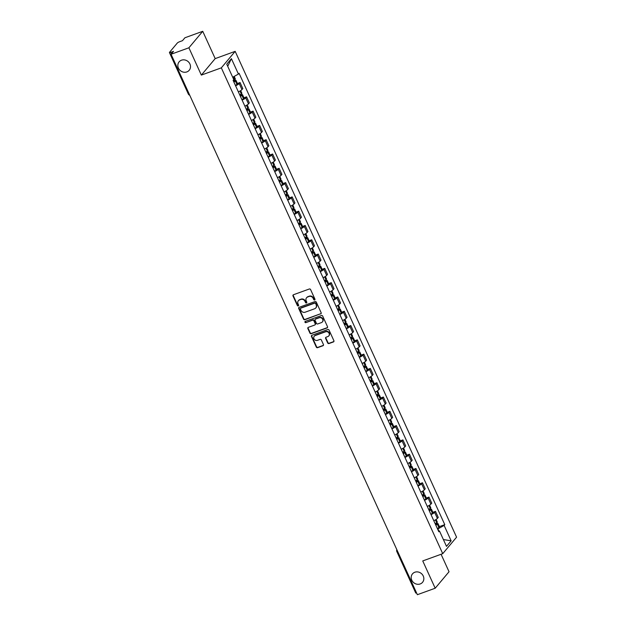 <?xml version="1.0" encoding="UTF-8"?>
<svg xmlns="http://www.w3.org/2000/svg" width="626" height="626" viewBox="0 0 626 626"><rect width="100%" height="100%" fill="white"/><g stroke="black" fill="none" stroke-linecap="round" stroke-linejoin="round"><path stroke-width="0.94" d="M314.62 299.995A0.704 0.642 -140 0 0 314.948 299.142L310.59 289.58A1.009 0.916 -140 0 0 309.307 289.001L293.469 294.744A1.009 0.916 -140 0 0 292.999 295.965L297.358 305.519A0.704 0.642 -140 0 0 298.508 305.754A0.704 0.642 -140 0 0 298.586 305.073L298.023 303.837A3.224 2.927 -140 0 1 299.525 299.94L300.848 299.463A3.224 2.927 -140 0 1 304.972 301.317L305.535 302.554A0.704 0.642 -140 0 0 306.693 302.781A0.704 0.642 -140 0 0 306.771 302.108L306.208 300.871A3.224 2.927 -140 0 1 307.71 296.974L309.025 296.489A3.224 2.927 -140 0 1 313.156 298.352L313.72 299.588A0.704 0.642 -140 0 0 314.62 299.995M306.693 297.616A3.224 2.927 -140 0 1 307.984 296.638L309.307 296.161A3.224 2.927 -140 0 1 313.43 298.023L313.994 299.259A0.704 0.642 -140 0 0 314.98 299.627M293.265 294.854A1.009 0.916 -140 0 0 293.281 295.636L297.632 305.191A0.704 0.642 -140 0 0 298.618 305.558M298.516 300.582A3.224 2.927 -140 0 1 299.807 299.611L301.122 299.126A3.224 2.927 -140 0 1 305.253 300.989L305.817 302.225A0.704 0.642 -140 0 0 306.803 302.593M414.842 572.227A6.573 5.963 -140 0 0 412.487 573.87A6.573 5.963 -140 0 0 412.589 581.515A6.573 5.963 -140 0 0 420.187 583.956A6.573 5.963 -140 0 0 422.55 582.313A6.573 5.963 -140 0 0 422.448 574.668A6.573 5.963 -140 0 0 414.842 572.227M181.493 60.19A6.573 5.963 -140 0 0 179.138 61.833A6.573 5.963 -140 0 0 179.239 69.478A6.573 5.963 -140 0 0 186.845 71.92A6.573 5.963 -140 0 0 189.201 70.284A6.573 5.963 -140 0 0 189.099 62.631A6.573 5.963 -140 0 0 181.493 60.19M327.695 342.962A1.009 0.916 -140 0 0 328.986 343.549L333.423 341.937A1.009 0.916 -140 0 0 333.893 340.716L329.057 330.105A1.009 0.916 -140 0 0 327.766 329.519L311.936 335.262A1.009 0.916 -140 0 0 311.466 336.483L316.302 347.094A1.009 0.916 -140 0 0 317.593 347.68L322.961 345.732A1.009 0.916 -140 0 0 323.431 344.511L321.357 339.973A1.009 0.916 -140 0 0 320.066 339.394L317.405 340.356A2.7 2.449 -140 0 1 314.244 336.217A2.7 2.449 -140 0 1 315.214 335.544L325.637 331.764A2.7 2.449 -140 0 1 328.799 335.904A2.7 2.449 -140 0 1 327.828 336.577L326.091 337.203A1.009 0.916 -140 0 0 325.622 338.423L327.695 342.962L327.969 342.633A1.009 0.916 -140 0 0 329.26 343.212L333.705 341.6A1.009 0.916 -140 0 0 333.901 341.499M201.345 75.097L215.188 58.609L202.746 31.3L188.895 47.787L201.345 75.097L221.322 67.851L442.731 553.674L422.746 560.927L435.187 588.229L417.362 594.7L171.062 54.259L173.519 51.34L170.741 52.349L171.414 53.836M188.895 47.787L171.062 54.259M320.676 313.962A1.009 0.916 -140 0 0 321.146 312.742L316.31 302.131A1.009 0.916 -140 0 0 315.019 301.552L299.189 307.296A1.009 0.916 -140 0 0 298.719 308.508L303.555 319.127A1.009 0.916 -140 0 0 304.846 319.706L320.958 313.634A1.009 0.916 -140 0 0 321.154 313.524M322.687 316.114L327.523 326.733A1.009 0.916 -140 0 1 327.054 327.946L311.216 333.689A1.009 0.916 -140 0 1 309.933 333.11L307.859 328.572A1.009 0.916 -140 0 1 308.328 327.351L314.753 325.019A1.009 0.916 -140 0 0 315.222 323.806L313.845 320.786A1.009 0.916 -140 0 0 312.554 320.207L305.871 322.633A0.704 0.642 -140 0 1 305.042 321.553A0.704 0.642 -140 0 1 305.3 321.373L321.396 315.535A1.009 0.916 -140 0 1 322.687 316.114M202.746 31.3L184.913 37.771L182.463 40.69L179.685 41.699A2.05 0.399 -24.5 0 0 177.338 43.006L169.497 52.341A2.05 0.399 -24.5 0 0 169.427 52.537A2.05 0.399 -24.5 0 0 170.741 52.349M215.188 58.609L235.173 51.355L456.573 537.186L442.731 553.674M435.187 588.229L449.038 571.741L441.08 554.276M416.556 592.939A2.05 0.399 155.5 0 1 415.719 592.978L396.798 551.475A2.05 0.399 -24.5 0 0 397.643 551.436M238.357 91.865A4.726 0.923 -24.5 0 0 241.965 89.588L239.21 83.54A4.726 0.923 155.5 0 1 235.603 85.817M239.21 83.54L240.055 82.538L237.434 83.493M241.965 89.588L242.81 88.587L240.055 82.538M243.944 97.781L246.574 96.834L245.728 97.836A4.726 0.923 155.5 0 1 242.113 100.113M244.876 106.162A4.726 0.923 -24.5 0 0 248.483 103.885L249.328 102.883L246.574 96.834M250.463 112.077L253.084 111.123L252.239 112.132A4.726 0.923 155.5 0 1 248.632 114.409M251.386 120.45A4.726 0.923 -24.5 0 0 254.993 118.181L255.838 117.172L253.084 111.123M256.973 126.374L259.602 125.419L258.757 126.429A4.726 0.923 155.5 0 1 255.142 128.698M257.904 134.746A4.726 0.923 -24.5 0 0 261.511 132.477L262.357 131.468L259.602 125.419M263.491 140.67L266.113 139.715L265.267 140.725A4.726 0.923 155.5 0 1 261.66 142.994M264.415 149.043A4.726 0.923 -24.5 0 0 268.022 146.766L268.867 145.764L266.113 139.715M270.002 154.966L272.631 154.012L271.786 155.013A4.726 0.923 155.5 0 1 268.178 157.29M270.933 163.339A4.726 0.923 -24.5 0 0 274.54 161.062L275.385 160.06L272.631 154.012M276.52 169.255L279.141 168.308L278.296 169.31A4.726 0.923 155.5 0 1 274.689 171.587M277.443 177.627A4.726 0.923 -24.5 0 0 281.051 175.358L281.896 174.349L279.141 168.308M283.03 183.551L285.659 182.596L284.814 183.606A4.726 0.923 155.5 0 1 281.207 185.875M283.961 191.924A4.726 0.923 -24.5 0 0 287.569 189.655L288.414 188.645L285.659 182.596M289.548 197.847L292.17 196.893L291.325 197.902A4.726 0.923 155.5 0 1 287.717 200.171M290.472 206.22A4.726 0.923 -24.5 0 0 294.079 203.951L294.924 202.941L292.17 196.893M296.059 212.144L298.688 211.189L297.843 212.191A4.726 0.923 155.5 0 1 294.236 214.468M296.99 220.516A4.726 0.923 -24.5 0 0 300.597 218.239L301.442 217.238L298.688 211.189M302.577 226.432L305.198 225.485L304.353 226.487A4.726 0.923 155.5 0 1 300.746 228.764M303.5 234.813A4.726 0.923 -24.5 0 0 307.108 232.536L307.953 231.526L305.198 225.485M309.087 240.728L311.717 239.774L310.872 240.783A4.726 0.923 155.5 0 1 307.264 243.052M310.019 249.101A4.726 0.923 -24.5 0 0 313.626 246.832L314.471 245.822L311.717 239.774M315.606 255.025L318.227 254.07L317.382 255.079A4.726 0.923 155.5 0 1 313.775 257.349M316.529 263.397A4.726 0.923 -24.5 0 0 320.136 261.128L320.981 260.119L318.227 254.07M322.116 269.321L324.745 268.366L323.9 269.368A4.726 0.923 155.5 0 1 320.293 271.645M323.047 277.694A4.726 0.923 -24.5 0 0 326.655 275.417L327.5 274.415L324.745 268.366M328.634 283.609L331.256 282.662L330.411 283.664A4.726 0.923 155.5 0 1 326.803 285.941M329.558 291.99A4.726 0.923 -24.5 0 0 333.173 289.713L334.01 288.711L331.256 282.662M335.145 297.906L337.774 296.951L336.929 297.96A4.726 0.923 155.5 0 1 333.322 300.237M336.076 306.278A4.726 0.923 -24.5 0 0 339.683 304.009L340.528 303L337.774 296.951M341.663 312.202L344.284 311.247L343.439 312.257A4.726 0.923 155.5 0 1 339.832 314.526M342.586 320.575A4.726 0.923 -24.5 0 0 346.201 318.305L347.039 317.296L344.284 311.247M348.173 326.498L350.803 325.543L349.957 326.553A4.726 0.923 155.5 0 1 346.35 328.822M349.105 334.871A4.726 0.923 -24.5 0 0 352.712 332.594L353.557 331.592L350.803 325.543M354.692 340.787L357.313 339.84L356.468 340.841A4.726 0.923 155.5 0 1 352.861 343.118M355.615 349.167A4.726 0.923 -24.5 0 0 359.23 346.89L360.067 345.888L357.313 339.84M361.202 355.083L363.831 354.136L362.986 355.138A4.726 0.923 155.5 0 1 359.379 357.415M362.133 363.456A4.726 0.923 -24.5 0 0 365.74 361.186L366.586 360.177L363.831 354.136M367.72 369.379L370.342 368.424L369.496 369.434A4.726 0.923 155.5 0 1 365.889 371.703M368.644 377.752A4.726 0.923 -24.5 0 0 372.259 375.483L373.096 374.473L370.342 368.424M374.231 383.675L376.86 382.721L376.015 383.73A4.726 0.923 155.5 0 1 372.407 385.999M375.162 392.048A4.726 0.923 -24.5 0 0 378.769 389.771L379.614 388.769L376.86 382.721M380.749 397.972L383.37 397.017L382.525 398.019A4.726 0.923 155.5 0 1 378.918 400.296M381.672 406.344A4.726 0.923 -24.5 0 0 385.287 404.067L386.125 403.066L383.37 397.017M387.259 412.26L389.888 411.313L389.043 412.315A4.726 0.923 155.5 0 1 385.436 414.592M388.19 420.641A4.726 0.923 -24.5 0 0 391.798 418.364L392.643 417.354L389.888 411.313M393.777 426.556L396.399 425.602L395.554 426.611A4.726 0.923 155.5 0 1 391.946 428.88M394.701 434.929A4.726 0.923 -24.5 0 0 398.316 432.66L399.153 431.65L396.399 425.602M400.288 440.853L402.917 439.898L402.072 440.907A4.726 0.923 155.5 0 1 398.465 443.177M401.219 449.225A4.726 0.923 -24.5 0 0 404.826 446.956L405.671 445.947L402.917 439.898M406.806 455.149L409.427 454.194L408.582 455.196A4.726 0.923 155.5 0 1 404.975 457.473M407.729 463.522A4.726 0.923 -24.5 0 0 411.345 461.245L412.19 460.243L409.427 454.194M413.317 469.437L415.946 468.491L415.101 469.492A4.726 0.923 155.5 0 1 411.493 471.769M414.248 477.818A4.726 0.923 -24.5 0 0 417.855 475.541L418.7 474.539L415.946 468.491M419.835 483.734L422.456 482.779L421.611 483.788A4.726 0.923 155.5 0 1 418.004 486.058M420.758 492.106A4.726 0.923 -24.5 0 0 424.373 489.837L425.218 488.828L422.456 482.779M426.345 498.03L428.974 497.075L428.129 498.085A4.726 0.923 155.5 0 1 424.522 500.354M427.276 506.403A4.726 0.923 -24.5 0 0 430.884 504.133L431.729 503.124L428.974 497.075M432.863 512.326L435.485 511.372L434.64 512.381A4.726 0.923 155.5 0 1 431.032 514.65M433.787 520.699A4.726 0.923 -24.5 0 0 437.402 518.422L438.247 517.42L435.485 511.372M438.849 530.965L437.91 528.907L444.131 525.433L451.143 540.825L446.495 546.365L439.475 530.973L438.826 531.748L233.122 80.371L233.772 79.596L226.761 64.204L231.409 58.664L238.428 74.056L232.708 77.256M444.131 525.433L444.781 524.658L239.077 73.281L238.428 74.056M221.322 67.851L235.173 51.355M439.374 526.615L444.781 524.658M439.475 530.973L438.466 530.965M231.409 58.664L227.723 66.325M443.388 539.549L451.143 540.825M298.985 307.397A1.009 0.916 -140 0 0 298.993 308.18L303.829 318.798A1.009 0.916 -140 0 0 305.12 319.377L320.958 313.634M315.527 303.563A0.704 0.642 -140 0 0 314.628 303.156L300.73 308.203A0.704 0.642 -140 0 0 300.402 309.056L300.996 310.355A3.224 2.927 -140 0 0 305.12 312.217L314.62 308.767A3.224 2.927 -140 0 0 316.122 304.87L315.809 303.234A0.704 0.642 -140 0 0 314.901 302.827L314.628 303.156M300.644 308.242A0.704 0.642 -140 0 1 301.004 307.875L314.901 302.827M315.911 307.796A3.224 2.927 -140 0 0 316.404 304.541L316.122 304.87M315.809 303.234L316.404 304.541M308.125 327.453A1.009 0.916 -140 0 0 308.133 328.235L310.206 332.782A1.009 0.916 -140 0 0 311.498 333.361L327.328 327.617A1.009 0.916 -140 0 0 327.531 327.515M315.23 324.589A1.009 0.916 -140 0 0 315.496 323.47L314.127 320.457A1.009 0.916 -140 0 0 312.836 319.878L305.871 322.633M305.214 321.412A0.704 0.642 -140 0 0 306.153 322.304M321.412 322.601A2.7 2.449 -140 0 0 322.335 318.79A2.7 2.449 -140 0 0 319.221 317.789L315.551 319.127A1.009 0.916 -140 0 0 315.081 320.34L316.451 323.352A1.009 0.916 -140 0 0 317.742 323.939L321.412 322.601M322.515 321.756A2.7 2.449 -140 0 0 319.495 317.46L319.221 317.789M315.347 319.229A1.009 0.916 -140 0 1 315.825 318.79L319.495 317.46M325.896 337.312A1.009 0.916 -140 0 0 325.903 338.095L327.969 342.633M328.932 335.732A2.7 2.449 -140 0 0 325.911 331.436L325.637 331.764M314.393 336.06A2.7 2.449 -140 0 1 315.488 335.215L325.911 331.436M311.732 335.372A1.009 0.916 -140 0 0 311.74 336.154L316.584 346.765A1.009 0.916 -140 0 0 317.867 347.344L323.235 345.403A1.009 0.916 -140 0 0 323.439 345.294M233.521 81.255L234.484 81.325A6.471 1.26 155.5 0 1 233.772 81.803M233.905 82.084A7.802 1.518 -24.5 0 0 235.431 81.083L235.517 81.028A2.59 0.509 -24.5 0 0 236.025 80.41A2.59 0.509 -24.5 0 0 234.367 80.652L233.404 80.997M235.423 85.426A7.802 1.518 -24.5 0 0 236.957 84.432L237.043 84.369A2.59 0.509 -24.5 0 0 237.551 83.751L236.025 80.41M234.202 76.411L235.36 78.939A2.59 0.509 155.5 0 1 234.852 79.557L234.766 79.619A7.802 1.518 155.5 0 1 233.232 80.621M240.04 95.551L240.994 95.614A6.471 1.26 155.5 0 1 240.29 96.099M240.415 96.381A7.802 1.518 -24.5 0 0 241.949 95.379L242.035 95.316A2.59 0.509 -24.5 0 0 242.544 94.706A2.59 0.509 -24.5 0 0 240.885 94.949L239.922 95.293M241.941 99.722A7.802 1.518 -24.5 0 0 243.475 98.728L243.553 98.665A2.59 0.509 -24.5 0 0 244.062 98.047L242.544 94.706M240.681 90.613L241.871 93.235A2.59 0.509 155.5 0 1 241.362 93.853L241.276 93.916A7.802 1.518 155.5 0 1 239.75 94.909M246.55 109.847L247.513 109.91A6.471 1.26 155.5 0 1 246.8 110.395M246.934 110.677A7.802 1.518 -24.5 0 0 248.459 109.675L248.545 109.613A2.59 0.509 -24.5 0 0 249.054 108.994A2.59 0.509 -24.5 0 0 247.395 109.237L246.433 109.589M248.452 114.018A7.802 1.518 -24.5 0 0 249.985 113.016L250.071 112.962A2.59 0.509 -24.5 0 0 250.58 112.344L249.054 108.994M247.192 104.91L248.389 107.531A2.59 0.509 155.5 0 1 247.88 108.149L247.794 108.212A7.802 1.518 155.5 0 1 246.261 109.206M253.068 124.136L254.023 124.206A6.471 1.26 155.5 0 1 253.319 124.684M253.444 124.965A7.802 1.518 -24.5 0 0 254.978 123.971L255.064 123.909A2.59 0.509 -24.5 0 0 255.572 123.291A2.59 0.509 -24.5 0 0 253.913 123.533L252.951 123.885M254.97 128.314A7.802 1.518 -24.5 0 0 256.503 127.313L256.582 127.25A2.59 0.509 -24.5 0 0 257.09 126.64L255.572 123.291M253.71 119.206L254.899 121.827A2.59 0.509 155.5 0 1 254.391 122.446L254.305 122.5A7.802 1.518 155.5 0 1 252.779 123.502M259.579 138.432L260.541 138.502A6.471 1.26 155.5 0 1 259.829 138.98M259.962 139.262A7.802 1.518 -24.5 0 0 261.488 138.26L261.574 138.205A2.59 0.509 -24.5 0 0 262.083 137.587A2.59 0.509 -24.5 0 0 260.424 137.83L259.461 138.174M261.48 142.611A7.802 1.518 -24.5 0 0 263.014 141.609L263.1 141.546A2.59 0.509 -24.5 0 0 263.609 140.928L262.083 137.587M260.22 133.502L261.418 136.124A2.59 0.509 155.5 0 1 260.909 136.734L260.823 136.797A7.802 1.518 155.5 0 1 259.289 137.798M266.097 152.728L267.052 152.791A6.471 1.26 155.5 0 1 266.347 153.276M266.473 153.558A7.802 1.518 -24.5 0 0 268.006 152.556L268.092 152.494A2.59 0.509 -24.5 0 0 268.601 151.883A2.59 0.509 -24.5 0 0 266.942 152.126L265.98 152.47M267.998 156.899A7.802 1.518 -24.5 0 0 269.532 155.905L269.61 155.843A2.59 0.509 -24.5 0 0 270.119 155.225L268.601 151.883M266.739 147.791L267.928 150.412A2.59 0.509 155.5 0 1 267.419 151.03L267.333 151.093A7.802 1.518 155.5 0 1 265.807 152.087M272.607 167.025L273.57 167.087A6.471 1.26 155.5 0 1 272.858 167.572M272.991 167.854A7.802 1.518 -24.5 0 0 274.517 166.852L274.603 166.79A2.59 0.509 -24.5 0 0 275.111 166.172A2.59 0.509 -24.5 0 0 273.452 166.414L272.49 166.766M274.509 171.195A7.802 1.518 -24.5 0 0 276.043 170.194L276.129 170.139A2.59 0.509 -24.5 0 0 276.637 169.521L275.111 166.172M273.249 162.087L274.446 164.708A2.59 0.509 155.5 0 1 273.938 165.327L273.852 165.389A7.802 1.518 155.5 0 1 272.318 166.383M279.126 181.313L280.08 181.383A6.471 1.26 155.5 0 1 279.376 181.861M279.501 182.143A7.802 1.518 -24.5 0 0 281.035 181.149L281.121 181.086A2.59 0.509 -24.5 0 0 281.63 180.468A2.59 0.509 -24.5 0 0 279.971 180.711L279.008 181.063M281.027 185.492A7.802 1.518 -24.5 0 0 282.561 184.49L282.639 184.427A2.59 0.509 -24.5 0 0 283.148 183.817L281.63 180.468M279.767 176.383L280.957 179.005A2.59 0.509 155.5 0 1 280.448 179.623L280.362 179.678A7.802 1.518 155.5 0 1 278.836 180.679M285.636 195.609L286.598 195.68A6.471 1.26 155.5 0 1 285.886 196.157M286.019 196.439A7.802 1.518 -24.5 0 0 287.545 195.445L287.631 195.382A2.59 0.509 -24.5 0 0 288.14 194.764A2.59 0.509 -24.5 0 0 286.481 195.007L285.519 195.351M287.537 199.788A7.802 1.518 -24.5 0 0 289.071 198.786L289.157 198.724A2.59 0.509 -24.5 0 0 289.666 198.106L288.14 194.764M286.278 190.68L287.475 193.301A2.59 0.509 155.5 0 1 286.966 193.911L286.88 193.974A7.802 1.518 155.5 0 1 285.346 194.976M292.154 209.906L293.109 209.976A6.471 1.26 155.5 0 1 292.405 210.453M292.53 210.735A7.802 1.518 -24.5 0 0 294.063 209.733L294.15 209.679A2.59 0.509 -24.5 0 0 294.658 209.061A2.59 0.509 -24.5 0 0 292.999 209.303L292.037 209.647M294.056 214.076A7.802 1.518 -24.5 0 0 295.589 213.083L295.668 213.02A2.59 0.509 -24.5 0 0 296.176 212.402L294.658 209.061M292.796 204.968L293.985 207.589A2.59 0.509 155.5 0 1 293.477 208.208L293.391 208.27A7.802 1.518 155.5 0 1 291.865 209.272M298.665 224.202L299.627 224.264A6.471 1.26 155.5 0 1 298.915 224.75M299.048 225.031A7.802 1.518 -24.5 0 0 300.574 224.03L300.66 223.967A2.59 0.509 -24.5 0 0 301.169 223.357A2.59 0.509 -24.5 0 0 299.51 223.592L298.547 223.944M300.566 228.373A7.802 1.518 -24.5 0 0 302.1 227.379L302.186 227.316A2.59 0.509 -24.5 0 0 302.694 226.698L301.169 223.357M299.306 219.264L300.503 221.886A2.59 0.509 155.5 0 1 299.995 222.504L299.909 222.566A7.802 1.518 155.5 0 1 298.375 223.56M305.183 238.49L306.137 238.561A6.471 1.26 155.5 0 1 305.433 239.046M305.558 239.32A7.802 1.518 -24.5 0 0 307.092 238.326L307.178 238.263A2.59 0.509 -24.5 0 0 307.687 237.645A2.59 0.509 -24.5 0 0 306.028 237.888L305.065 238.24M307.084 242.669A7.802 1.518 -24.5 0 0 308.618 241.667L308.696 241.605A2.59 0.509 -24.5 0 0 309.205 240.994L307.687 237.645M305.824 233.561L307.014 236.182A2.59 0.509 155.5 0 1 306.505 236.8L306.419 236.863A7.802 1.518 155.5 0 1 304.893 237.857M311.693 252.787L312.656 252.857A6.471 1.26 155.5 0 1 311.944 253.334M312.077 253.616A7.802 1.518 -24.5 0 0 313.603 252.622L313.689 252.56A2.59 0.509 -24.5 0 0 314.197 251.942A2.59 0.509 -24.5 0 0 312.538 252.184L311.576 252.536M313.595 256.965A7.802 1.518 -24.5 0 0 315.128 255.964L315.214 255.901A2.59 0.509 -24.5 0 0 315.723 255.283L314.197 251.942M312.335 247.857L313.532 250.478A2.59 0.509 155.5 0 1 313.023 251.089L312.937 251.151A7.802 1.518 155.5 0 1 311.404 252.153M318.211 267.083L319.166 267.153A6.471 1.26 155.5 0 1 318.462 267.631M318.587 267.912A7.802 1.518 -24.5 0 0 320.121 266.911L320.207 266.856A2.59 0.509 -24.5 0 0 320.715 266.238A2.59 0.509 -24.5 0 0 319.057 266.48L318.094 266.825M320.113 271.254A7.802 1.518 -24.5 0 0 321.647 270.26L321.725 270.197A2.59 0.509 -24.5 0 0 322.241 269.579L320.715 266.238M318.853 262.145L320.042 264.767A2.59 0.509 155.5 0 1 319.534 265.385L319.448 265.447A7.802 1.518 155.5 0 1 317.922 266.449M324.722 281.379L325.684 281.442A6.471 1.26 155.5 0 1 324.972 281.927M325.105 282.209A7.802 1.518 -24.5 0 0 326.631 281.207L326.717 281.144A2.59 0.509 -24.5 0 0 327.226 280.534A2.59 0.509 -24.5 0 0 325.567 280.777L324.604 281.121M326.623 285.55A7.802 1.518 -24.5 0 0 328.157 284.556L328.243 284.494A2.59 0.509 -24.5 0 0 328.752 283.875L327.226 280.534M325.363 276.442L326.561 279.063A2.59 0.509 155.5 0 1 326.052 279.681L325.966 279.744A7.802 1.518 155.5 0 1 324.432 280.738M331.24 295.675L332.195 295.738A6.471 1.26 155.5 0 1 331.49 296.223M331.616 296.505A7.802 1.518 -24.5 0 0 333.149 295.503L333.235 295.441A2.59 0.509 -24.5 0 0 333.744 294.823A2.59 0.509 -24.5 0 0 332.085 295.065L331.123 295.417M333.142 299.846A7.802 1.518 -24.5 0 0 334.675 298.845L334.753 298.79A2.59 0.509 -24.5 0 0 335.27 298.172L333.744 294.823M331.882 290.738L333.071 293.359A2.59 0.509 155.5 0 1 332.562 293.977L332.476 294.04A7.802 1.518 155.5 0 1 330.951 295.034M337.75 309.964L338.713 310.034A6.471 1.26 155.5 0 1 338.001 310.512M338.134 310.793A7.802 1.518 -24.5 0 0 339.66 309.8L339.746 309.737A2.59 0.509 -24.5 0 0 340.254 309.119A2.59 0.509 -24.5 0 0 338.596 309.361L337.633 309.714M339.652 314.142A7.802 1.518 -24.5 0 0 341.186 313.141L341.272 313.078A2.59 0.509 -24.5 0 0 341.78 312.468L340.254 309.119M338.392 305.034L339.589 307.656A2.59 0.509 155.5 0 1 339.081 308.274L338.995 308.328A7.802 1.518 155.5 0 1 337.461 309.33M344.269 324.26L345.223 324.331A6.471 1.26 155.5 0 1 344.519 324.808M344.644 325.09A7.802 1.518 -24.5 0 0 346.178 324.088L346.264 324.033A2.59 0.509 -24.5 0 0 346.773 323.415A2.59 0.509 -24.5 0 0 345.114 323.658L344.151 324.002M346.17 328.431A7.802 1.518 -24.5 0 0 347.704 327.437L347.782 327.375A2.59 0.509 -24.5 0 0 348.299 326.756L346.773 323.415M344.91 319.323L346.1 321.952A2.59 0.509 155.5 0 1 345.591 322.562L345.505 322.625A7.802 1.518 155.5 0 1 343.979 323.626M350.779 338.556L351.742 338.619A6.471 1.26 155.5 0 1 351.029 339.104M351.163 339.386A7.802 1.518 -24.5 0 0 352.688 338.384L352.774 338.322A2.59 0.509 -24.5 0 0 353.283 337.711A2.59 0.509 -24.5 0 0 351.624 337.954L350.67 338.298M352.688 342.727A7.802 1.518 -24.5 0 0 354.214 341.733L354.3 341.671A2.59 0.509 -24.5 0 0 354.809 341.053L353.283 337.711M351.421 333.619L352.618 336.24A2.59 0.509 155.5 0 1 352.109 336.858L352.023 336.921A7.802 1.518 155.5 0 1 350.49 337.915M357.297 352.853L358.252 352.915A6.471 1.26 155.5 0 1 357.548 353.4M357.673 353.682A7.802 1.518 -24.5 0 0 359.207 352.681L359.293 352.618A2.59 0.509 -24.5 0 0 359.801 352A2.59 0.509 -24.5 0 0 358.142 352.242L357.18 352.594M359.199 357.023A7.802 1.518 -24.5 0 0 360.733 356.022L360.811 355.967A2.59 0.509 -24.5 0 0 361.327 355.349L359.801 352M357.939 347.915L359.128 350.537A2.59 0.509 155.5 0 1 358.62 351.155L358.534 351.217A7.802 1.518 155.5 0 1 357.008 352.211M363.808 367.141L364.77 367.212A6.471 1.26 155.5 0 1 364.058 367.689M364.191 367.971A7.802 1.518 -24.5 0 0 365.717 366.977L365.803 366.914A2.59 0.509 -24.5 0 0 366.312 366.296A2.59 0.509 -24.5 0 0 364.653 366.539L363.698 366.891M365.717 371.32A7.802 1.518 -24.5 0 0 367.243 370.318L367.329 370.256A2.59 0.509 -24.5 0 0 367.838 369.645L366.312 366.296M364.449 362.211L365.647 364.833A2.59 0.509 155.5 0 1 365.138 365.451L365.052 365.506A7.802 1.518 155.5 0 1 363.518 366.507M370.326 381.437L371.281 381.508A6.471 1.26 155.5 0 1 370.576 381.985M370.702 382.267A7.802 1.518 -24.5 0 0 372.235 381.273L372.321 381.211A2.59 0.509 -24.5 0 0 372.83 380.592A2.59 0.509 -24.5 0 0 371.171 380.835L370.209 381.179M372.227 385.616A7.802 1.518 -24.5 0 0 373.761 384.614L373.839 384.552A2.59 0.509 -24.5 0 0 374.356 383.934L372.83 380.592M370.968 376.508L372.157 379.129A2.59 0.509 155.5 0 1 371.648 379.739L371.57 379.802A7.802 1.518 155.5 0 1 370.036 380.804M376.836 395.734L377.799 395.804A6.471 1.26 155.5 0 1 377.087 396.281M377.22 396.563A7.802 1.518 -24.5 0 0 378.746 395.562L378.832 395.499A2.59 0.509 -24.5 0 0 379.34 394.889A2.59 0.509 -24.5 0 0 377.681 395.131L376.727 395.475M378.746 399.904A7.802 1.518 -24.5 0 0 380.272 398.911L380.358 398.848A2.59 0.509 -24.5 0 0 380.866 398.23L379.34 394.889M377.478 390.796L378.675 393.418A2.59 0.509 155.5 0 1 378.167 394.036L378.081 394.098A7.802 1.518 155.5 0 1 376.547 395.1M383.355 410.03L384.309 410.093A6.471 1.26 155.5 0 1 383.605 410.578M383.73 410.859A7.802 1.518 -24.5 0 0 385.264 409.858L385.35 409.795A2.59 0.509 -24.5 0 0 385.859 409.185A2.59 0.509 -24.5 0 0 384.2 409.42L383.237 409.772M385.256 414.201A7.802 1.518 -24.5 0 0 386.79 413.207L386.868 413.144A2.59 0.509 -24.5 0 0 387.384 412.526L385.859 409.185M383.996 405.092L385.186 407.714A2.59 0.509 155.5 0 1 384.677 408.332L384.599 408.395A7.802 1.518 155.5 0 1 383.065 409.388M389.865 424.318L390.827 424.389A6.471 1.26 155.5 0 1 390.115 424.866M390.248 425.148A7.802 1.518 -24.5 0 0 391.774 424.154L391.86 424.092A2.59 0.509 -24.5 0 0 392.369 423.473A2.59 0.509 -24.5 0 0 390.71 423.716L389.755 424.068M391.774 428.497A7.802 1.518 -24.5 0 0 393.3 427.495L393.386 427.433A2.59 0.509 -24.5 0 0 393.895 426.822L392.369 423.473M390.507 419.389L391.704 422.01A2.59 0.509 155.5 0 1 391.195 422.628L391.109 422.683A7.802 1.518 155.5 0 1 389.575 423.685M396.383 438.615L397.338 438.685A6.471 1.26 155.5 0 1 396.634 439.162M396.759 439.444A7.802 1.518 -24.5 0 0 398.292 438.45L398.379 438.388A2.59 0.509 -24.5 0 0 398.887 437.77A2.59 0.509 -24.5 0 0 397.228 438.012L396.266 438.364M398.285 442.793A7.802 1.518 -24.5 0 0 399.818 441.792L399.897 441.729A2.59 0.509 -24.5 0 0 400.413 441.111L398.887 437.77M397.025 433.685L398.214 436.306A2.59 0.509 155.5 0 1 397.706 436.917L397.627 436.979A7.802 1.518 155.5 0 1 396.094 437.981M402.894 452.911L403.856 452.981A6.471 1.26 155.5 0 1 403.144 453.459M403.277 453.74A7.802 1.518 -24.5 0 0 404.803 452.739L404.889 452.684A2.59 0.509 -24.5 0 0 405.398 452.066A2.59 0.509 -24.5 0 0 403.739 452.308L402.784 452.653M404.803 457.082A7.802 1.518 -24.5 0 0 406.329 456.088L406.415 456.025A2.59 0.509 -24.5 0 0 406.923 455.407L405.398 452.066M403.535 447.973L404.732 450.595A2.59 0.509 155.5 0 1 404.224 451.213L404.138 451.276A7.802 1.518 155.5 0 1 402.604 452.277M409.412 467.207L410.366 467.27A6.471 1.26 155.5 0 1 409.662 467.755M409.787 468.037A7.802 1.518 -24.5 0 0 411.321 467.035L411.407 466.973A2.59 0.509 -24.5 0 0 411.916 466.362A2.59 0.509 -24.5 0 0 410.257 466.605L409.294 466.949M411.313 471.378A7.802 1.518 -24.5 0 0 412.847 470.384L412.925 470.322A2.59 0.509 -24.5 0 0 413.442 469.703L411.916 466.362M410.053 462.27L411.243 464.891A2.59 0.509 155.5 0 1 410.734 465.509L410.656 465.572A7.802 1.518 155.5 0 1 409.122 466.566M415.922 481.504L416.885 481.566A6.471 1.26 155.5 0 1 416.173 482.051M416.306 482.333A7.802 1.518 -24.5 0 0 417.832 481.331L417.918 481.269A2.59 0.509 -24.5 0 0 418.426 480.651A2.59 0.509 -24.5 0 0 416.767 480.893L415.813 481.245M417.832 485.674A7.802 1.518 -24.5 0 0 419.357 484.673L419.443 484.618A2.59 0.509 -24.5 0 0 419.952 484L418.426 480.651M416.564 476.566L417.761 479.187A2.59 0.509 155.5 0 1 417.252 479.806L417.166 479.868A7.802 1.518 155.5 0 1 415.633 480.862M422.44 495.792L423.395 495.862A6.471 1.26 155.5 0 1 422.691 496.34M422.816 496.621A7.802 1.518 -24.5 0 0 424.35 495.628L424.436 495.565A2.59 0.509 -24.5 0 0 424.944 494.947A2.59 0.509 -24.5 0 0 423.286 495.189L422.323 495.542M424.342 499.971A7.802 1.518 -24.5 0 0 425.876 498.969L425.954 498.906A2.59 0.509 -24.5 0 0 426.47 498.296L424.944 494.947M423.082 490.862L424.272 493.484A2.59 0.509 155.5 0 1 423.763 494.102L423.685 494.157A7.802 1.518 155.5 0 1 422.151 495.158M428.951 510.088L429.913 510.159A6.471 1.26 155.5 0 1 429.201 510.636M429.334 510.918A7.802 1.518 -24.5 0 0 430.86 509.916L430.946 509.861A2.59 0.509 -24.5 0 0 431.455 509.243A2.59 0.509 -24.5 0 0 429.796 509.486L428.841 509.83M430.86 514.259A7.802 1.518 -24.5 0 0 432.386 513.265L432.472 513.203A2.59 0.509 -24.5 0 0 432.981 512.584L431.455 509.243M429.592 505.151L430.79 507.78A2.59 0.509 155.5 0 1 430.281 508.39L430.195 508.453A7.802 1.518 155.5 0 1 428.661 509.454M435.469 524.385L436.424 524.447A6.471 1.26 155.5 0 1 435.719 524.932M435.845 525.214A7.802 1.518 -24.5 0 0 437.378 524.212L437.464 524.15A2.59 0.509 -24.5 0 0 437.973 523.539A2.59 0.509 -24.5 0 0 436.314 523.782L435.352 524.126M437.371 528.555A7.802 1.518 -24.5 0 0 438.904 527.562L438.982 527.499A2.59 0.509 -24.5 0 0 439.499 526.881L437.973 523.539M436.111 519.447L437.3 522.068A2.59 0.509 155.5 0 1 436.792 522.687L436.713 522.749A7.802 1.518 155.5 0 1 435.18 523.743M430.884 504.133L428.129 498.085M424.373 489.837L421.611 483.788M417.855 475.541L415.101 469.492M411.345 461.245L408.582 455.196M404.826 446.956L402.072 440.907M398.316 432.66L395.554 426.611M391.798 418.364L389.043 412.315M385.287 404.067L382.525 398.019M378.769 389.771L376.015 383.73M372.259 375.483L369.496 369.434M365.74 361.186L362.986 355.138M359.23 346.89L356.468 340.841M352.712 332.594L349.957 326.553M346.201 318.305L343.439 312.257M339.683 304.009L336.929 297.96M333.173 289.713L330.411 283.664M326.655 275.417L323.9 269.368M320.136 261.128L317.382 255.079M313.626 246.832L310.872 240.783M307.108 232.536L304.353 226.487M300.597 218.239L297.843 212.191M294.079 203.951L291.325 197.902M287.569 189.655L284.814 183.606M281.051 175.358L278.296 169.31M274.54 161.062L271.786 155.013M268.022 146.766L265.267 140.725M261.511 132.477L258.757 126.429M254.993 118.181L252.239 112.132M248.483 103.885L245.728 97.836M437.402 518.422L434.64 512.381M189.717 95.191A2.05 2.05 0 0 1 188.34 94.049A2.05 0.399 -24.5 0 0 189.185 94.01M237.043 84.369L235.517 81.028M234.852 79.557L233.576 76.763M234.766 79.619L233.49 76.818M236.957 84.432L235.431 81.083M234.202 81.513L234.007 81.083M243.553 98.665L242.035 95.316M241.362 93.853L240.055 90.989M241.276 93.916L239.969 91.044M243.475 98.728L241.949 95.379M240.72 95.809L240.525 95.371M250.071 112.962L248.545 109.613M247.88 108.149L246.574 105.285M247.794 108.212L246.487 105.332M249.985 113.016L248.459 109.675M247.231 110.106L247.035 109.667M256.582 127.25L255.064 123.909M254.391 122.446L253.084 119.582M254.305 122.5L252.998 119.629M256.503 127.313L254.978 123.971M253.749 124.402L253.553 123.964M263.1 141.546L261.574 138.205M260.909 136.734L259.602 133.87M260.823 136.797L259.516 133.925M263.014 141.609L261.488 138.26M260.26 138.69L260.064 138.26M269.61 155.843L268.092 152.494M267.419 151.03L266.113 148.166M267.333 151.093L266.027 148.221M269.532 155.905L268.006 152.556M266.778 152.987L266.582 152.548M276.129 170.139L274.603 166.79M273.938 165.327L272.631 162.463M273.852 165.389L272.545 162.51M276.043 170.194L274.517 166.852M273.296 167.283L273.092 166.845M282.639 184.427L281.121 181.086M280.448 179.623L279.141 176.759M280.362 179.678L279.055 176.806M282.561 184.49L281.035 181.149M279.806 181.579L279.611 181.141M289.157 198.724L287.631 195.382M286.966 193.911L285.659 191.047M286.88 193.974L285.573 191.102M289.071 198.786L287.545 195.445M286.325 195.875L286.121 195.437M295.668 213.02L294.15 209.679M293.477 208.208L292.17 205.344M293.391 208.27L292.084 205.398M295.589 213.083L294.063 209.733M292.835 210.164L292.639 209.733M302.186 227.316L300.66 223.967M299.995 222.504L298.688 219.64M299.909 222.566L298.602 219.687M302.1 227.379L300.574 224.03M299.353 224.46L299.15 224.022M308.696 241.605L307.178 238.263M306.505 236.8L305.198 233.936M306.419 236.863L305.112 233.983M308.618 241.667L307.092 238.326M305.864 238.756L305.668 238.318M315.214 255.901L313.689 252.56M313.023 251.089L311.717 248.232M312.937 251.151L311.631 248.279M315.128 255.964L313.603 252.622M312.382 253.053L312.178 252.614M321.725 270.197L320.207 266.856M319.534 265.385L318.227 262.521M319.448 265.447L318.141 262.576M321.647 270.26L320.121 266.911M318.892 267.341L318.697 266.911M328.243 284.494L326.717 281.144M326.052 279.681L324.745 276.817M325.966 279.744L324.659 276.872M328.157 284.556L326.631 281.207M325.41 281.637L325.207 281.199M334.753 298.79L333.235 295.441M332.562 293.977L331.256 291.113M332.476 294.04L331.17 291.16M334.675 298.845L333.149 295.503M331.921 295.934L331.725 295.495M341.272 313.078L339.746 309.737M339.081 308.274L337.774 305.41M338.995 308.328L337.688 305.457M341.186 313.141L339.66 309.8M338.439 310.23L338.236 309.792M347.782 327.375L346.264 324.033M345.591 322.562L344.284 319.698M345.505 322.625L344.198 319.753M347.704 327.437L346.178 324.088M344.949 324.518L344.754 324.088M354.3 341.671L352.774 338.322M352.109 336.858L350.803 333.994M352.023 336.921L350.716 334.049M354.214 341.733L352.688 338.384M351.468 338.815L351.264 338.376M360.811 355.967L359.293 352.618M358.62 351.155L357.313 348.291M358.534 351.217L357.227 348.338M360.733 356.022L359.207 352.681M357.978 353.111L357.782 352.673M367.329 370.256L365.803 366.914M365.138 365.451L363.831 362.587M365.052 365.506L363.745 362.634M367.243 370.318L365.717 366.977M364.496 367.407L364.293 366.969M373.839 384.552L372.321 381.211M371.648 379.739L370.342 376.875M371.57 379.802L370.256 376.93M373.761 384.614L372.235 381.273M371.007 381.704L370.811 381.265M380.358 398.848L378.832 395.499M378.167 394.036L376.86 391.172M378.081 394.098L376.774 391.227M380.272 398.911L378.746 395.562M377.525 395.992L377.321 395.562M386.868 413.144L385.35 409.795M384.677 408.332L383.378 405.468M384.599 408.395L383.284 405.515M386.79 413.207L385.264 409.858M384.035 410.288L383.84 409.85M393.386 427.433L391.86 424.092M391.195 422.628L389.888 419.764M391.109 422.683L389.802 419.811M393.3 427.495L391.774 424.154M390.554 424.584L390.35 424.146M399.897 441.729L398.379 438.388M397.706 436.917L396.407 434.053M397.627 436.979L396.313 434.108M399.818 441.792L398.292 438.45M397.064 438.881L396.868 438.443M406.415 456.025L404.889 452.684M404.224 451.213L402.917 448.349M404.138 451.276L402.831 448.404M406.329 456.088L404.803 452.739M403.582 453.169L403.379 452.739M412.925 470.322L411.407 466.973M410.734 465.509L409.435 462.645M410.656 465.572L409.341 462.7M412.847 470.384L411.321 467.035M410.093 467.465L409.897 467.027M419.443 484.618L417.918 481.269M417.252 479.806L415.946 476.942M417.166 479.868L415.86 476.989M419.357 484.673L417.832 481.331M416.611 481.762L416.407 481.324M425.954 498.906L424.436 495.565M423.763 494.102L422.464 491.238M423.685 494.157L422.37 491.285M425.876 498.969L424.35 495.628M423.121 496.058L422.926 495.62M432.472 513.203L430.946 509.861M430.281 508.39L428.974 505.526M430.195 508.453L428.888 505.581M432.386 513.265L430.86 509.916M429.639 510.346L429.436 509.916M438.982 527.499L437.464 524.15M436.792 522.687L435.493 519.823M436.713 522.749L435.399 519.877M438.904 527.562L437.378 524.212M436.15 524.643L435.954 524.205M396.845 549.683A2.05 2.05 0 0 0 396.798 551.475M188.34 94.049L169.427 52.537"/></g></svg>
